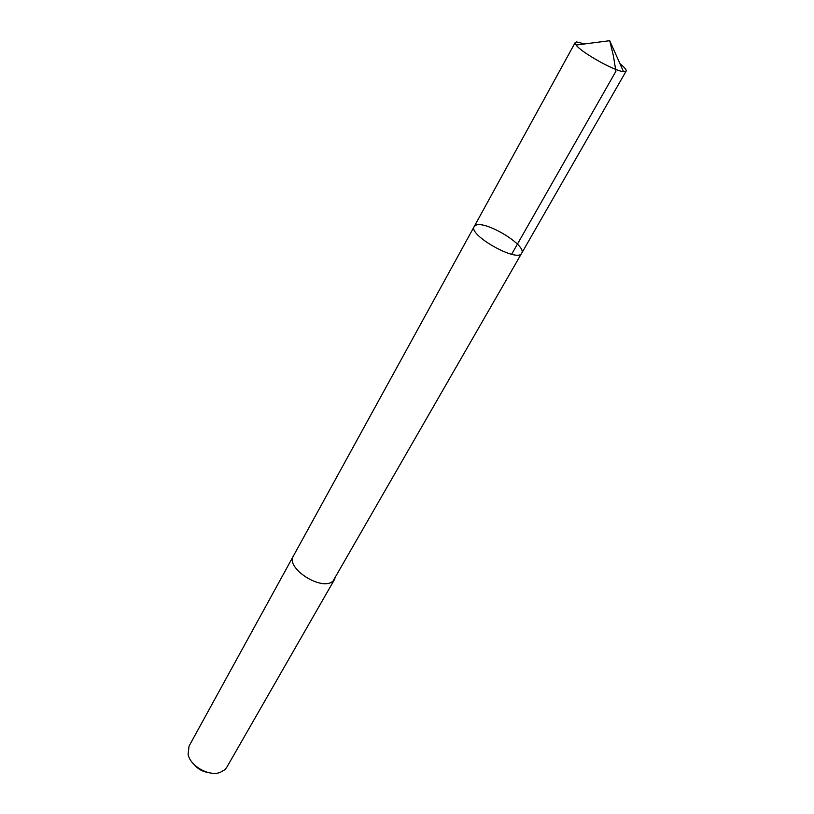 <?xml version="1.0" encoding="UTF-8"?>
<svg xmlns="http://www.w3.org/2000/svg" width="814" height="814" viewBox="0 0 814 814"><rect width="100%" height="100%" fill="white"/><g stroke="black" fill="none" stroke-linecap="round" stroke-linejoin="round"><path stroke-width="1.22" d="M521.682 253.215L333.028 581.054C322.049 591.707 285.144 568.131 293.478 555.86L474.196 226.567C467.847 234.951 517.836 263.003 521.682 253.215C527.36 245.706 485.693 220.319 475.854 225.234L474.196 226.567C467.847 234.951 517.836 263.003 521.682 253.215L626.139 71.113L623.514 71.632C614.529 71.093 581.267 52.422 576.129 45.045L575.203 42.532L576.516 41.941L584.727 43.936M619.983 63.716C624.613 67.389 626.668 69.862 626.139 71.113M334.941 578.723L333.038 581.064C322.049 591.717 285.134 568.131 293.467 555.86L293.651 555.555M334.768 579.039L226.78 767.287L224.888 769.678L220.258 772.394C209.137 776.76 190.161 766.116 188.095 754.344L189.052 746.123L293.467 555.86M207.926 772.455C202.513 771.591 198.026 769.067 194.465 764.895M511.64 254.253L615.913 71.286L613.41 55.881L609.717 40.7L576.129 45.045M474.196 226.567L575.203 42.532M609.717 40.7L623.514 71.632"/></g></svg>
